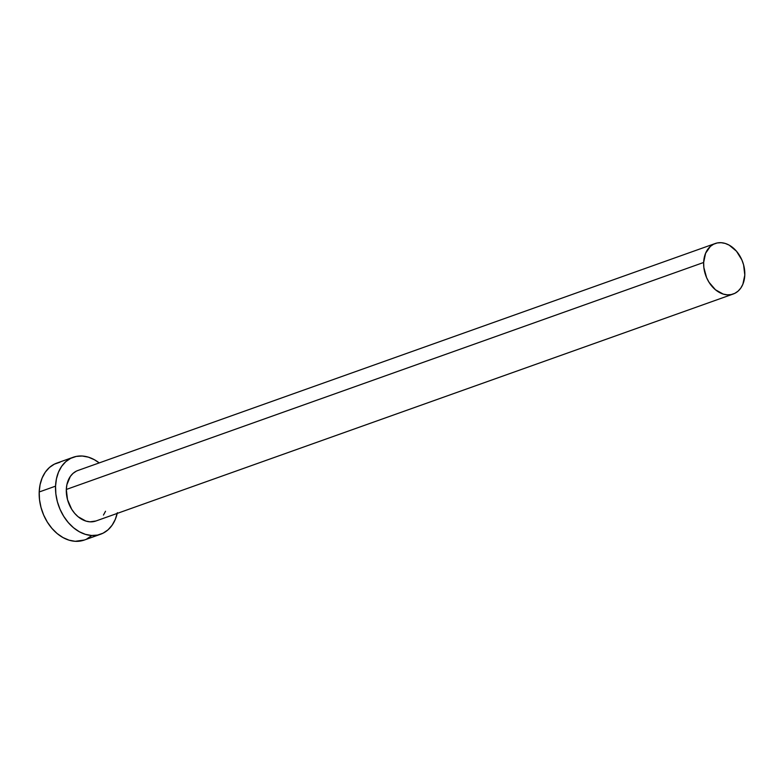 <?xml version="1.0" encoding="UTF-8"?>
<svg xmlns="http://www.w3.org/2000/svg" width="784" height="784" viewBox="0 0 784 784"><rect width="100%" height="100%" fill="white"/><g stroke="black" fill="none" stroke-linecap="round" stroke-linejoin="round"><path stroke-width="1.18" d="M715.233 243.51L77.9 470.498A26.813 19.669 70.4 0 0 66.317 489.461L703.65 262.473A26.813 19.669 -109.6 0 1 715.233 243.51A26.813 19.669 -109.6 0 1 744.8 275.066A26.813 19.669 -109.6 0 1 733.216 294.02A26.813 19.669 -109.6 0 1 703.65 262.473L66.317 489.461L66.905 484.639L70.325 476.447L73.03 473.389L76.273 471.194M73.186 457.268L56.85 463.089A40.846 29.978 70.4 0 0 39.2 491.98L55.546 486.158A40.846 29.978 -109.6 0 1 73.186 457.268A40.846 29.978 -109.6 0 1 99.205 462.913L94.462 459.767L88.376 457.15L82.232 456.023L76.264 456.425L70.707 458.326L65.778 461.678L61.652 466.333L58.496 472.125L56.438 478.818L55.546 486.158L39.2 491.98A40.846 29.978 70.4 0 0 84.26 540.058L100.597 534.237A40.846 29.978 -109.6 0 1 55.546 486.158L55.85 493.881L57.359 501.662L60.005 509.228L63.68 516.264L68.247 522.526L73.529 527.75L79.321 531.748L85.407 534.355L91.552 535.482L97.52 535.09L103.076 533.179L108.016 529.837L112.141 525.172L115.287 519.39L117.355 512.697M117.198 513.422A40.846 29.978 -109.6 0 1 100.597 534.237M105.526 511.266L103.459 515.059M95.971 520.978L89.954 521.83L85.917 521.086L78.126 516.754L74.656 513.324L71.658 509.218L67.512 499.633L66.317 489.461A26.813 19.669 70.4 0 0 95.883 521.007L733.216 294.02M59.927 462.237L54.37 464.148L49.431 467.499L45.305 472.154L42.15 477.936L40.092 484.639L39.2 491.98L39.514 499.702L41.023 507.483L43.659 515.049L47.334 522.085L51.901 528.338L57.183 533.571L62.985 537.559L69.07 540.176L75.215 541.303L84.388 540.009M86.74 539L91.669 535.648M703.65 262.473L703.856 267.54L706.58 277.605L708.991 282.23L715.449 289.766L723.25 294.098L727.287 294.843L731.198 294.578L734.843 293.324L738.087 291.129L740.792 288.071L742.86 284.278L744.8 275.066L743.604 264.884L741.87 259.925L736.47 251.203L729.198 245.147L725.2 243.432L721.162 242.697L717.252 242.952L713.607 244.206L710.363 246.401L705.59 253.261L703.65 262.473"/></g></svg>
